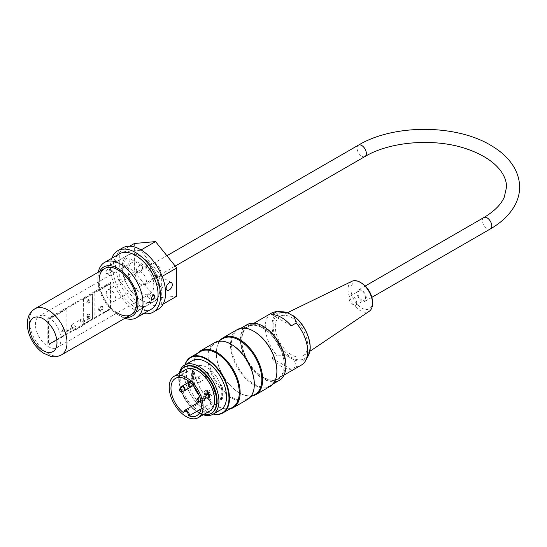 <?xml version="1.0" encoding="UTF-8"?>
<svg xmlns="http://www.w3.org/2000/svg" width="547" height="547" viewBox="0 0 547 547"><rect width="100%" height="100%" fill="white"/><g stroke="black" fill="none" stroke-linecap="round" stroke-linejoin="round"><path stroke-width="0.41" stroke-dasharray="2.73 2.05" d="M159.813 289.117A26.605 15.357 -120 0 0 148.203 262.341A26.605 15.357 -120 0 0 127.704 255.217A26.605 15.357 -120 0 0 127.704 285.937A26.605 15.357 -120 0 0 154.302 301.294A26.605 15.357 -120 0 0 159.813 289.117A26.605 15.357 60 0 1 154.302 301.294A26.605 15.357 60 0 1 127.704 285.937A26.605 15.357 60 0 1 127.704 255.217A26.605 15.357 60 0 1 148.203 262.341A26.605 15.357 60 0 1 159.813 289.117M60.997 339.215A18.092 10.441 -120 0 0 53.1 321.014A18.092 10.441 -120 0 0 39.158 316.166A18.092 10.441 -120 0 0 39.158 337.055A18.092 10.441 -120 0 0 57.25 347.495A18.092 10.441 -120 0 0 60.997 339.215M153.796 285.643A18.092 10.441 -120 0 0 145.899 267.435A18.092 10.441 -120 0 0 131.957 262.587A18.092 10.441 -120 0 0 131.957 283.476A18.092 10.441 -120 0 0 150.049 293.924A18.092 10.441 -120 0 0 153.796 285.643M203.21 414.79A28.376 16.383 60 0 1 179.266 373.321M220.653 409.84A28.376 16.383 60 0 1 192.277 393.457A28.376 16.383 60 0 1 192.277 360.692M179.758 373.04A26.741 15.439 -120 0 0 184.312 398.052A26.741 15.439 -120 0 0 203.696 414.51M209.658 411.064A23.945 13.825 60 0 1 197.686 409.881A23.945 13.825 60 0 1 182.042 388.78A23.945 13.825 60 0 1 185.713 369.601M237.275 329.588A32.806 18.94 -120 0 0 237.275 367.475A32.806 18.94 -120 0 0 270.081 386.421M252.427 395.898A32.806 18.94 60 0 1 239.504 392.978A32.806 18.94 60 0 1 216.304 352.794A32.806 18.94 60 0 1 220.236 340.145M214.697 342.62A32.806 18.94 -120 0 0 214.697 380.507A32.806 18.94 -120 0 0 247.511 399.454M229.849 408.93A32.806 18.94 60 0 1 216.933 406.011A32.806 18.94 60 0 1 193.734 365.827A32.806 18.94 60 0 1 197.665 353.177M185.057 364.856A31.835 18.379 -120 0 0 183.956 372.268A31.835 18.379 -120 0 0 206.465 411.255A31.835 18.379 -120 0 0 213.433 414.004M285.903 365.533A31.835 18.379 60 0 1 263.394 378.387A31.835 18.379 60 0 1 240.885 339.468A31.835 18.379 60 0 1 263.271 326.333M263.394 377.519A30.769 17.764 -120 0 0 285.151 364.958A30.769 17.764 -120 0 0 263.394 327.27A30.769 17.764 -120 0 0 241.637 339.831A30.769 17.764 -120 0 0 263.394 377.519L263.018 377.3A30.235 17.456 -120 0 0 284.399 364.958A30.235 17.456 -120 0 0 263.018 327.92A30.235 17.456 -120 0 0 241.637 340.268A30.235 17.456 -120 0 0 263.018 377.3L263.394 377.519M247.053 324.665A32.191 18.584 -120 0 0 242.116 350.456A32.191 18.584 -120 0 0 263.148 378.818A32.191 18.584 -120 0 0 279.237 380.418M253.897 331.345A32.191 18.584 -120 0 0 238.02 329.875A32.191 18.584 -120 0 0 238.02 367.044A32.191 18.584 -120 0 0 270.211 385.628A32.191 18.584 -120 0 0 276.878 371.146M213.303 414.079A32.191 18.584 60 0 1 206.711 411.399A32.191 18.584 60 0 1 183.956 371.981A32.191 18.584 60 0 1 184.927 364.931M200.4 351.598A32.191 18.584 -120 0 0 193.734 366.333A32.191 18.584 -120 0 0 216.496 405.751A32.191 18.584 -120 0 0 232.591 407.351M231.326 344.378A32.191 18.584 -120 0 0 215.45 342.907A32.191 18.584 -120 0 0 215.45 380.076A32.191 18.584 -120 0 0 247.641 398.66A32.191 18.584 -120 0 0 254.3 384.179M222.971 338.566A32.191 18.584 -120 0 0 216.304 353.3A32.191 18.584 -120 0 0 239.066 392.719A32.191 18.584 -120 0 0 255.162 394.319M184.818 366.88A26.741 15.439 -120 0 0 184.818 397.765A26.741 15.439 -120 0 0 211.559 413.204M356.617 303.701A5.32 3.07 60 0 1 355.598 305.308A5.32 3.07 60 0 1 350.271 302.238A5.32 3.07 60 0 1 350.271 296.091A5.32 3.07 60 0 1 354.716 297.903A5.32 3.07 60 0 1 356.617 303.701M365.396 298.635A5.32 3.07 60 0 1 364.37 300.241A5.32 3.07 60 0 1 359.051 297.165A5.32 3.07 60 0 1 359.051 291.025A5.32 3.07 60 0 1 363.495 292.836A5.32 3.07 60 0 1 365.396 298.635M372.439 301.069A15.193 8.773 60 0 1 372.233 304.207A15.193 8.773 60 0 1 360.049 306.929A15.193 8.773 60 0 1 351.03 288.125A15.193 8.773 60 0 1 362.367 283.626M351.994 281.261A17.319 9.996 -120 0 0 351.632 301.452A17.319 9.996 -120 0 0 369.293 311.236M291.489 317.499A22.878 13.21 60 0 1 306.306 337.232A22.878 13.21 60 0 1 303.38 355.707A22.878 13.21 60 0 1 280.05 342.778A22.878 13.21 60 0 1 280.522 316.111A22.878 13.21 60 0 1 291.489 317.499M271.483 313.116A29.969 17.306 -120 0 0 276.707 355.153C281.5 355.181 285.26 355.591 288.002 356.384L294.108 359.912L296.235 366.428A29.969 17.306 -120 0 0 301.459 365.027M291.216 325.882L271.695 314.614M291.216 369.328A29.969 17.306 60 0 1 271.695 358.053L291.216 369.328L296.235 366.428M271.695 358.053L276.707 355.153M272.782 336.528A29.969 17.306 60 0 1 278.006 378.565A29.969 17.306 60 0 1 263.018 377.081A29.969 17.306 60 0 1 243.442 350.675A29.969 17.306 60 0 1 248.037 326.655A29.969 17.306 60 0 1 272.782 336.528M207.265 395.05L207.265 393.457L208.017 393.895L208.017 396.356L205.207 394.736L205.207 393.867L207.265 395.05L207.764 394.763L207.764 393.17L208.516 393.608L208.516 396.069L205.713 394.442L205.713 393.573L207.764 394.763M208.947 393.361L206.335 391.85L206.335 394.312L207.087 394.749L207.087 393.156L208.195 393.792L208.195 396.486L208.947 396.924L208.947 393.361L209.446 393.067L206.841 391.563L206.841 394.025L207.593 394.462L207.593 392.869L208.694 393.505L208.694 396.199L209.446 396.63L209.446 393.067M205.207 393.867L205.713 393.573M205.207 394.736L205.713 394.442M208.017 396.356L208.516 396.069M208.017 393.895L208.516 393.608M207.265 393.457L207.764 393.17M207.087 394.749L207.593 394.462M206.335 394.312L206.841 394.025M207.087 393.156L207.593 392.869M208.195 393.792L208.694 393.505M208.195 396.486L208.694 396.199M208.947 396.924L209.446 396.63M206.335 391.85L206.841 391.563M207.716 397.211A3.993 2.304 -120 0 0 209.713 397.409A3.993 2.304 -120 0 0 209.713 392.801A3.993 2.304 -120 0 0 205.72 390.496A3.993 2.304 -120 0 0 205.111 393.696A3.993 2.304 -120 0 0 207.716 397.211M197.686 378.039A2.639 1.525 60 0 1 199.409 380.37A2.639 1.525 60 0 1 199.005 382.483A2.639 1.525 60 0 1 197.686 382.353A2.639 1.525 60 0 1 195.819 379.119A2.639 1.525 60 0 1 196.366 377.909A2.639 1.525 60 0 1 197.686 378.039M215.244 388.172A2.639 1.525 -120 0 0 213.918 388.042A2.639 1.525 -120 0 0 213.371 389.252A2.639 1.525 -120 0 0 215.244 392.493A2.639 1.525 -120 0 0 216.564 392.623A2.639 1.525 -120 0 0 216.968 390.503A2.639 1.525 -120 0 0 215.244 388.172M206.465 372.972A2.639 1.525 -120 0 0 205.139 372.842A2.639 1.525 -120 0 0 204.592 374.052A2.639 1.525 -120 0 0 206.465 377.286A2.639 1.525 -120 0 0 207.785 377.416A2.639 1.525 -120 0 0 208.188 375.297A2.639 1.525 -120 0 0 206.465 372.972M183.765 412.923L183.765 412.24A4.082 2.352 60 0 1 184.612 410.4M206.964 397.642A3.993 2.304 60 0 1 204.359 394.127A3.993 2.304 60 0 1 204.968 390.934A3.993 2.304 60 0 1 208.961 393.238A3.993 2.304 60 0 1 208.961 397.84A3.993 2.304 60 0 1 206.964 397.642M198.185 377.17A3.35 1.935 -120 0 0 195.819 378.538A3.35 1.935 -120 0 0 198.185 382.64A3.35 1.935 -120 0 0 200.558 381.273A3.35 1.935 -120 0 0 198.185 377.17M215.744 387.303A3.35 1.935 -120 0 0 213.371 388.678A3.35 1.935 -120 0 0 215.744 392.78A3.35 1.935 -120 0 0 218.116 391.413A3.35 1.935 -120 0 0 215.744 387.303M206.964 372.104A3.35 1.935 -120 0 0 204.592 373.471A3.35 1.935 -120 0 0 206.964 377.574A3.35 1.935 -120 0 0 209.337 376.206A3.35 1.935 -120 0 0 206.964 372.104M201.043 408.924L209.85 403.843A21.456 12.39 -120 0 0 210.301 403.994A21.456 12.39 -120 0 0 217.692 403.556A21.456 12.39 -120 0 0 220.783 400.192A21.456 12.39 -120 0 0 220.783 385.71A21.456 12.39 -120 0 0 196.236 366.387A21.456 12.39 -120 0 0 193.146 369.758A21.456 12.39 -120 0 0 193.146 384.24A21.456 12.39 -120 0 0 193.953 386.469M199.163 395.495A21.456 12.39 -120 0 0 203.634 400.144A21.456 12.39 -120 0 0 204.079 400.513L183.765 412.24M211.039 399.782L211.039 403.412L210.287 403.843L210.287 400.213L211.039 399.782L204.393 395.946L204.393 399.577A1.067 0.615 -120 0 1 204.304 399.939L203.552 400.37A1.067 0.615 -120 0 0 203.634 400.144A1.067 0.615 -120 0 0 203.641 400.007L204.393 399.577M210.287 400.213L203.641 396.377L204.393 395.946M210.287 403.843A1.067 0.615 -120 0 0 210.301 403.994A1.067 0.615 -120 0 0 210.383 404.315L211.135 403.877A21.812 12.595 60 0 1 210.602 403.7L210.602 403.44A4.082 2.352 -120 0 0 208.824 399.331A4.082 2.352 -120 0 0 205.679 398.237A4.082 2.352 -120 0 0 204.831 400.11L204.831 400.37A21.812 12.595 60 0 1 204.304 399.939M204.079 400.513A4.082 2.352 -120 0 0 204.079 400.541L204.831 400.37M210.602 403.7L209.85 403.871A4.082 2.352 -120 0 0 209.85 403.843L210.602 403.44M192.872 384.076L194.048 384.76A20.307 11.726 60 0 1 194.048 370.278L194.8 369.84A20.307 11.726 -120 0 0 194.8 384.322L193.624 383.645A21.812 12.595 60 0 1 193.624 369.163L192.872 369.601A21.812 12.595 -120 0 0 192.872 384.076L193.624 383.645M194.048 384.76L194.8 384.322M219.88 399.672L220.632 399.242A20.307 11.726 -120 0 0 220.632 384.76L221.808 385.437A21.812 12.595 60 0 1 221.808 399.919L221.056 400.349L219.88 399.672A20.307 11.726 -120 0 0 219.88 385.191L220.632 384.76M203.641 396.377L203.641 400.007M193.624 369.163L194.8 369.84M194.048 370.278L192.872 369.601M221.808 399.919L220.632 399.242M219.88 385.191L221.056 385.867L221.808 385.437M221.056 400.349A21.812 12.595 -120 0 0 221.056 385.867M211.039 403.412A1.067 0.615 -120 0 0 211.135 403.877M209.85 404.137A21.812 12.595 -120 0 0 210.383 404.315M203.552 400.37A21.812 12.595 -120 0 0 204.079 400.807M361.711 290.272A6.564 3.788 -120 0 0 358.435 289.951A6.564 3.788 -120 0 0 358.435 297.527A6.564 3.788 -120 0 0 364.993 301.315A6.564 3.788 -120 0 0 365.998 296.057A6.564 3.788 -120 0 0 361.711 290.272M110.904 290.272A6.564 3.788 -120 0 0 107.622 289.951A6.564 3.788 -120 0 0 107.622 297.527A6.564 3.788 -120 0 0 114.186 301.315A6.564 3.788 -120 0 0 115.191 296.057A6.564 3.788 -120 0 0 110.904 290.272M64.881 329.875A1.771 1.026 -60 0 1 64.108 331.66A1.771 1.026 -60 0 1 62.741 332.138A1.771 1.026 -60 0 1 62.741 330.087A1.771 1.026 -60 0 1 64.512 329.068A1.771 1.026 -60 0 1 64.881 329.875M64.129 329.444A1.771 1.026 120 0 0 63.76 328.631A1.771 1.026 120 0 0 61.989 329.656A1.771 1.026 120 0 0 61.989 331.701A1.771 1.026 120 0 0 63.356 331.229A1.771 1.026 120 0 0 64.129 329.444M89.961 300.918A1.771 1.026 -60 0 1 89.188 302.703A1.771 1.026 -60 0 1 87.821 303.175A1.771 1.026 -60 0 1 87.821 301.13A1.771 1.026 -60 0 1 89.599 300.105A1.771 1.026 -60 0 1 89.961 300.918M89.209 300.481A1.771 1.026 120 0 0 88.846 299.667A1.771 1.026 120 0 0 87.069 300.693A1.771 1.026 120 0 0 87.069 302.744A1.771 1.026 120 0 0 88.436 302.265A1.771 1.026 120 0 0 89.209 300.481M89.961 315.4A1.771 1.026 -60 0 1 89.188 317.185A1.771 1.026 -60 0 1 87.821 317.657A1.771 1.026 -60 0 1 87.821 315.612A1.771 1.026 -60 0 1 89.599 314.587A1.771 1.026 -60 0 1 89.961 315.4M89.209 314.963A1.771 1.026 120 0 0 88.846 314.149A1.771 1.026 120 0 0 87.069 315.175A1.771 1.026 120 0 0 87.069 317.226A1.771 1.026 120 0 0 88.436 316.747A1.771 1.026 120 0 0 89.209 314.963M103.13 307.797A2.66 1.538 -60 0 1 101.968 310.47A2.66 1.538 -60 0 1 99.916 311.181A2.66 1.538 -60 0 1 99.916 308.111A2.66 1.538 -60 0 1 102.576 306.58A2.66 1.538 -60 0 1 103.13 307.797M102.378 307.359A2.66 1.538 120 0 0 101.824 306.142A2.66 1.538 120 0 0 99.164 307.681A2.66 1.538 120 0 0 99.164 310.751A2.66 1.538 120 0 0 101.216 310.04A2.66 1.538 120 0 0 102.378 307.359M49.08 319.304L49.08 344.213L66.139 334.367L66.139 309.458L48.956 319.236L48.956 344.138L66.009 334.292L66.009 309.39L48.956 319.236M111.157 282.744L111.157 308.809L48.457 345.007L48.457 318.942L111.157 282.744L110.528 282.382L110.528 308.446L47.828 344.644L47.828 318.58L110.528 282.382M48.457 318.942L47.828 318.58M94.857 317.643L110.781 308.59L110.651 283.613L94.857 292.734L94.857 317.643L110.651 308.522M92.347 294.183L83.568 299.25L83.691 324.227L92.47 319.161L92.347 294.183L83.568 299.25M110.781 308.59L110.781 283.688L94.857 292.734M83.568 324.159L92.347 319.092M94.98 292.809L94.98 317.711M92.47 319.161L92.47 294.259M83.691 299.325L83.691 324.227M48.457 345.007L47.828 344.644M111.157 308.809L110.528 308.446M66.023 331.482L66.44 331.851L66.023 331.482M73.544 327.14L73.961 327.503L73.544 327.14M71.616 326.668A3.193 1.846 60 0 1 72.19 324.433A3.193 1.846 60 0 1 75.383 326.279A3.193 1.846 60 0 1 75.383 329.964A3.193 1.846 60 0 1 71.616 326.668M80.648 321.458A3.193 1.846 60 0 1 81.216 319.222A3.193 1.846 60 0 1 84.409 321.062A3.193 1.846 60 0 1 84.409 324.747A3.193 1.846 60 0 1 80.648 321.458M82.576 321.93L82.994 322.292L82.576 321.93M90.098 317.581L90.515 317.951L90.098 317.581M151.157 294.108C150.589 296.481 149.502 297.602 147.902 297.472L147.396 296.283L149.187 292.973L150.562 292.864L151.157 294.108M117.222 312.87A26.605 15.357 60 0 1 99.13 281.541M111.752 271.36C109.817 272.939 109.359 274.423 110.378 275.811C112.976 275.264 113.865 273.726 113.038 271.203L111.752 271.36M146.398 281.37A7.624 4.403 -120 0 0 143.068 273.691A7.624 4.403 -120 0 0 137.188 271.654A7.624 4.403 -120 0 0 137.188 280.454A7.624 4.403 -120 0 0 144.818 284.857A7.624 4.403 -120 0 0 146.398 281.37M153.591 280.973A4.362 2.516 -60 0 1 155.498 276.591A4.362 2.516 -60 0 1 158.856 275.421A4.362 2.516 -60 0 1 158.856 280.454A4.362 2.516 -60 0 1 154.5 282.97A4.362 2.516 -60 0 1 153.591 280.973M136.285 270.984A4.362 2.516 -60 0 1 138.193 266.594A4.362 2.516 -60 0 1 141.55 265.425A4.362 2.516 -60 0 1 141.55 270.464A4.362 2.516 -60 0 1 137.194 272.98A4.362 2.516 -60 0 1 136.285 270.984M123.745 263.743A4.362 2.516 120 0 0 124.654 265.739A4.362 2.516 120 0 0 129.01 263.223A4.362 2.516 120 0 0 129.01 258.191A4.362 2.516 120 0 0 125.653 259.353A4.362 2.516 120 0 0 123.745 263.743M107.971 269.179C106.056 270.765 105.598 272.256 106.603 273.63L107.971 273.521C109.749 271.852 110.179 270.348 109.263 269.021L107.971 269.179M160.941 272.967A7.624 4.403 -120 0 0 157.611 265.295A7.624 4.403 -120 0 0 151.738 263.251A7.624 4.403 -120 0 0 151.738 272.057A7.624 4.403 -120 0 0 159.362 276.461A7.624 4.403 -120 0 0 160.941 272.967M98.31 272.187A31.924 18.434 -120 0 0 97.865 277.097A31.924 18.434 -120 0 0 120.436 316.193A31.924 18.434 -120 0 0 124.914 318.258M126.289 317.465A28.376 16.383 60 0 1 117.926 314.744A28.376 16.383 60 0 1 97.865 279.996A28.376 16.383 60 0 1 99.691 271.387M151.444 309.089A31.924 18.434 60 0 1 119.526 290.655A31.924 18.434 60 0 1 119.526 253.794M158.233 309.26A35.473 20.478 60 0 1 122.767 288.782A35.473 20.478 60 0 1 122.767 247.825M161.693 304.911L161.693 276.652L140.504 250.287L119.308 252.181L119.308 280.44L140.504 306.805L161.693 304.911L163.143 304.07M111.793 258.259A35.473 20.478 -120 0 0 117.749 291.681A35.473 20.478 -120 0 0 143.717 313.547M162.138 276.392L161.693 276.652M134.357 243.49L134.357 271.75L155.546 298.115L176.743 296.221M155.546 298.115L140.504 306.805M134.357 271.75L119.308 280.44M129.714 246.171L119.308 252.181M141.105 249.938L140.504 250.287M34.905 308.795A26.605 15.357 -120 0 0 34.905 339.509A26.605 15.357 -120 0 0 61.503 354.873M273.11 325.568A25.989 15.001 60 0 1 294.43 316.932A25.989 15.001 60 0 1 309.759 348.993A25.989 15.001 60 0 1 290.505 356.794A25.989 15.001 60 0 1 273.11 325.568M282.772 311.824A26.953 15.562 -120 0 0 272.194 328.699A26.953 15.562 -120 0 0 288.002 356.384M294.108 359.912A26.953 15.562 -120 0 0 308.214 355.899M180.674 391.399A1.238 0.718 60 0 1 179.614 390.626A1.238 0.718 60 0 1 179.478 389.327M198.233 401.532A1.238 0.718 60 0 1 197.173 400.766A1.238 0.718 60 0 1 197.036 399.46M189.453 386.332A1.238 0.718 60 0 1 188.394 385.56A1.238 0.718 60 0 1 188.257 384.254M181.146 386.961A2.496 1.436 -120 0 0 181.426 389.58A2.496 1.436 -120 0 0 183.553 391.132M198.705 397.101A2.496 1.436 -120 0 0 198.985 399.72A2.496 1.436 -120 0 0 201.111 401.272A2.496 1.436 -120 0 0 201.993 400.021A2.496 1.436 -120 0 0 200.229 396.965A2.496 1.436 -120 0 0 199.628 396.739M193.112 385.444A2.496 1.436 -120 0 0 191.45 381.758A2.496 1.436 -120 0 0 189.925 381.895A2.496 1.436 -120 0 0 190.206 384.514A2.496 1.436 -120 0 0 192.332 386.066M184.592 390.804A2.639 1.525 60 0 1 181.953 389.279A2.639 1.525 60 0 1 181.953 386.23M200.831 396.493A2.639 1.525 60 0 1 202.698 399.734A2.639 1.525 60 0 1 202.151 400.944A2.639 1.525 60 0 1 199.505 399.419A2.639 1.525 60 0 1 199.505 396.363A2.639 1.525 60 0 1 200.831 396.493M192.052 381.293A2.639 1.525 60 0 1 193.775 383.618A2.639 1.525 60 0 1 193.371 385.738A2.639 1.525 60 0 1 190.732 384.213A2.639 1.525 60 0 1 190.732 381.163A2.639 1.525 60 0 1 192.052 381.293M204.079 400.541L204.831 400.11M483.835 217.549A6.564 3.788 -120 0 0 483.835 225.125A6.564 3.788 -120 0 0 490.399 228.913M364.993 156.51A6.564 3.788 60 0 1 358.435 152.722A6.564 3.788 60 0 1 358.435 145.146M127.704 255.217L104.627 268.536L127.704 255.217M154.302 301.294L131.232 314.614L154.302 301.294M131.957 262.587L39.158 316.166M150.049 293.924L57.25 347.495M240.762 328.296L238.02 329.875M272.946 384.049L270.211 385.628M218.185 341.328L215.45 342.907M250.376 397.081L247.641 398.66M216.496 405.751L216.933 406.011M193.734 366.333L193.734 365.827M239.066 392.719L239.504 392.978M216.304 353.3L216.304 352.794M241.637 340.268L241.637 339.831M355.598 305.308L364.37 300.241M350.271 296.091L359.051 291.025M287.483 312.72L280.522 316.111M309.8 351.372L303.38 355.707M254.027 323.195L248.037 326.655M284.002 375.105L278.006 378.565M200.879 401.293L216.564 392.623M189.788 382.086L205.139 372.842M199.498 396.37L213.918 388.042M207.785 377.416L199.005 382.483M189.522 381.861L196.366 377.909M208.961 397.84L209.713 397.409M204.968 390.934L205.72 390.496M197.686 382.353L198.185 382.64M195.819 379.119L195.819 378.538M215.244 392.493L215.744 392.78M213.371 389.252L213.371 388.678M206.465 377.286L206.964 377.574M204.592 374.052L204.592 373.471M196.236 366.387L175.416 378.408M217.692 403.556L196.879 415.576M200.298 401.348L205.679 398.237M365.287 285.992L358.435 289.951M371.844 297.356L364.993 301.315M114.186 301.315L175.225 266.074M107.622 289.951L166.903 255.722M61.989 331.701L62.741 332.138M63.76 328.631L64.512 329.068M87.069 302.744L87.821 303.175M88.846 299.667L89.599 300.105M87.069 317.226L87.821 317.657M88.846 314.149L89.599 314.587M99.164 310.751L99.916 311.181M101.824 306.142L102.576 306.58M66.44 331.851L73.961 327.503M66.084 331.236L73.606 326.894M75.383 329.964L84.409 324.747M72.19 324.433L81.216 319.222M82.994 322.292L90.515 317.951M82.638 321.677L90.159 317.335M171.396 282.662L158.856 275.421M167.04 290.211L154.5 282.97M141.55 265.425L129.01 258.191M137.194 272.98L124.654 265.739M154.329 295.045L150.562 292.864M151.669 299.653L147.902 297.472M113.038 271.203L109.263 269.021M110.378 275.811L106.603 273.63M144.818 284.857L159.362 276.461M137.188 271.654L151.738 263.251M117.926 314.744L120.436 316.193M97.865 279.996L97.865 277.097"/><path stroke-width="0.82" d="M179.266 373.321A28.376 16.383 60 0 1 184.667 365.081A28.376 16.383 60 0 1 198.855 366.49A28.376 16.383 60 0 1 217.391 391.495A28.376 16.383 60 0 1 213.043 414.229A28.376 16.383 60 0 1 203.21 414.79M184.667 365.081L192.277 360.692A28.376 16.383 60 0 1 206.465 362.093A28.376 16.383 60 0 1 225.002 387.098A28.376 16.383 60 0 1 220.653 409.84L213.043 414.229M203.696 414.51A26.741 15.439 -120 0 0 211.06 413.491A26.741 15.439 -120 0 0 215.156 392.062A26.741 15.439 -120 0 0 197.686 368.493A26.741 15.439 -120 0 0 184.312 367.174A26.741 15.439 -120 0 0 179.758 373.04M174.178 376.261L185.713 369.601A23.945 13.825 60 0 1 197.686 370.784A23.945 13.825 60 0 1 213.323 391.884A23.945 13.825 60 0 1 209.658 411.064L198.117 417.73A23.945 13.825 -120 0 0 198.117 390.079A23.945 13.825 -120 0 0 174.178 376.261A23.945 13.825 -120 0 0 170.507 395.447A23.945 13.825 -120 0 0 186.151 416.541A23.945 13.825 -120 0 0 198.117 417.73M255.914 394.599L270.081 386.421A32.806 18.94 -120 0 0 276.878 371.399A32.806 18.94 -120 0 0 253.678 331.215A32.806 18.94 -120 0 0 237.275 329.588L223.101 337.772A32.806 18.94 60 0 1 239.504 339.4A32.806 18.94 60 0 1 260.94 368.309A32.806 18.94 60 0 1 255.914 394.599A32.806 18.94 60 0 1 252.427 395.898M276.878 371.146A32.191 18.584 -120 0 0 276.878 370.893A32.191 18.584 -120 0 0 254.116 331.468L253.678 331.215L254.116 331.468A32.191 18.584 -120 0 0 253.897 331.345M220.236 340.145A32.806 18.94 60 0 1 223.101 337.772M233.337 407.631L247.511 399.454A32.806 18.94 -120 0 0 254.307 384.432A32.806 18.94 -120 0 0 231.107 344.248A32.806 18.94 -120 0 0 214.697 342.62L200.53 350.805A32.806 18.94 60 0 1 216.933 352.432A32.806 18.94 60 0 1 238.369 381.341A32.806 18.94 60 0 1 233.337 407.631A32.806 18.94 60 0 1 229.849 408.93M254.3 384.179A32.191 18.584 -120 0 0 254.307 383.926A32.191 18.584 -120 0 0 231.545 344.501L231.107 344.248L231.545 344.501A32.191 18.584 -120 0 0 231.326 344.378M197.665 353.177A32.806 18.94 60 0 1 200.53 350.805M213.433 414.004A31.835 18.379 -120 0 0 228.694 394.025A31.835 18.379 -120 0 0 206.465 359.27A31.835 18.379 -120 0 0 185.057 364.856M263.271 326.333A31.835 18.379 60 0 1 263.394 326.402A31.835 18.379 60 0 1 285.903 365.389A31.835 18.379 60 0 1 285.903 365.533M272.946 384.049L279.237 380.418A32.191 18.584 -120 0 0 285.903 365.676A32.191 18.584 -120 0 0 263.148 326.258L263.148 326.258A32.191 18.584 -120 0 0 247.053 324.665L240.762 328.296M184.927 364.931A32.191 18.584 60 0 1 190.623 357.246A32.191 18.584 60 0 1 206.711 358.839A32.191 18.584 60 0 1 227.743 387.201A32.191 18.584 60 0 1 222.807 412.999A32.191 18.584 60 0 1 213.303 414.079M222.807 412.999L232.591 407.351A32.191 18.584 -120 0 0 237.521 381.553A32.191 18.584 -120 0 0 216.496 353.191A32.191 18.584 -120 0 0 200.4 351.598L190.623 357.246M250.376 397.081L255.162 394.319A32.191 18.584 -120 0 0 260.098 368.521A32.191 18.584 -120 0 0 239.066 340.159A32.191 18.584 -120 0 0 222.971 338.566L218.185 341.328M211.06 413.491L211.559 413.204A26.741 15.439 -120 0 0 215.655 391.775A26.741 15.439 -120 0 0 198.185 368.206A26.741 15.439 -120 0 0 184.818 366.88L184.312 367.174M361.034 282.765L362.367 283.626A15.193 8.773 60 0 1 372.439 301.069L372.514 302.648A17.319 9.996 -120 0 0 361.034 282.765A17.319 9.996 -120 0 0 360.295 282.314A17.319 9.996 -120 0 0 351.994 281.261L287.483 312.72M309.8 351.372L369.293 311.236A17.319 9.996 -120 0 0 372.288 306.224A17.319 9.996 -120 0 0 372.514 302.648M276.707 311.715L271.695 314.614A29.969 17.306 60 0 1 291.216 325.882L296.235 322.99L294.108 316.467L288.002 312.946L276.707 311.715A29.969 17.306 -120 0 0 271.483 313.116L254.027 323.195M284.002 375.105L301.459 365.027A29.969 17.306 -120 0 0 305.561 360.726A29.969 17.306 -120 0 0 296.235 322.99M183.56 412.588L184.612 410.4A4.082 2.352 60 0 1 187.744 411.481A4.082 2.352 60 0 1 189.535 415.57L188.53 415.672A21.456 12.39 -120 0 0 196.879 415.576A21.456 12.39 -120 0 0 196.879 390.797A21.456 12.39 -120 0 0 175.416 378.408A21.456 12.39 -120 0 0 171.717 394.072A21.456 12.39 -120 0 0 183.765 412.923L183.765 412.24M193.953 386.469A21.456 12.39 -120 0 0 199.163 395.495M189.535 415.57L201.043 408.924M99.13 281.541A26.605 15.357 60 0 1 104.627 268.536A26.605 15.357 60 0 1 125.126 275.667A26.605 15.357 60 0 1 136.736 302.436A26.605 15.357 60 0 1 131.232 314.614A26.605 15.357 60 0 1 117.222 312.87M166.138 288.214A4.362 2.516 -60 0 1 168.038 283.831A4.362 2.516 -60 0 1 171.396 282.662A4.362 2.516 -60 0 1 171.396 287.695A4.362 2.516 -60 0 1 167.04 290.211A4.362 2.516 -60 0 1 166.138 288.214M152.962 295.154L154.329 295.045L154.924 296.283L152.962 299.496L151.669 299.653L151.157 298.457L152.962 295.154M124.914 318.258A31.924 18.434 -120 0 0 136.394 317.773A31.924 18.434 -120 0 0 143.006 303.161A31.924 18.434 -120 0 0 129.071 271.038A31.924 18.434 -120 0 0 104.477 262.485A31.924 18.434 -120 0 0 98.31 272.187M99.691 271.387A28.376 16.383 60 0 1 122.207 271.415A28.376 16.383 60 0 1 137.994 303.161A28.376 16.383 60 0 1 126.289 317.465M104.477 262.485L119.526 253.794A31.924 18.434 60 0 1 144.121 262.348A31.924 18.434 60 0 1 158.056 294.471A31.924 18.434 60 0 1 151.444 309.089L136.394 317.773M117.749 250.724L122.767 247.825A35.473 20.478 60 0 1 150.097 257.329A35.473 20.478 60 0 1 165.584 293.028A35.473 20.478 60 0 1 158.233 309.26L153.222 312.159A35.473 20.478 -120 0 0 160.565 295.92A35.473 20.478 -120 0 0 145.085 260.228A35.473 20.478 -120 0 0 117.749 250.724A35.473 20.478 -120 0 0 111.793 258.259M143.717 313.547A35.473 20.478 -120 0 0 153.222 312.159M163.143 304.07L176.743 296.221L176.743 267.962L162.138 276.392M176.743 267.962L155.546 241.596L134.357 243.49L129.714 246.171M155.546 241.596L141.105 249.938M67.014 342.695A26.605 15.357 -120 0 0 55.404 315.92A26.605 15.357 -120 0 0 34.905 308.795C29.47 312.262 28.116 317.137 27.706 319.592L27.35 325.219C27.685 330.532 29.312 335.755 32.239 340.897C35.186 346.005 38.858 350.053 43.261 353.041L50.386 356.247C54.016 357.239 57.722 356.781 61.503 354.873A26.605 15.357 -120 0 0 67.014 342.695M56.984 342.695A19.507 11.261 60 0 1 36.293 344.542A19.507 11.261 60 0 1 36.293 316.952A19.507 11.261 60 0 1 56.984 342.695M288.002 312.946A26.953 15.562 -120 0 0 282.772 311.824L289.014 313.322M292.96 315.537L294.327 316.522C306.443 325.321 314.046 346.395 308.214 355.899A26.953 15.562 -120 0 0 294.108 316.467M181.112 390.777A1.238 0.718 60 0 1 180.674 391.399C179.32 391.037 178.924 390.339 179.478 389.327A1.238 0.718 60 0 1 180.462 389.423A1.238 0.718 60 0 1 181.112 390.777M198.67 400.91A1.238 0.718 60 0 1 198.233 401.532C196.879 401.17 196.476 400.479 197.036 399.46A1.238 0.718 60 0 1 198.021 399.556A1.238 0.718 60 0 1 198.67 400.91M189.016 384.192A1.238 0.718 60 0 1 189.864 385.43A1.238 0.718 60 0 1 189.453 386.332C188.25 386.36 187.853 385.669 188.257 384.254A1.238 0.718 60 0 1 189.016 384.192M180.674 391.399L183.553 391.132A2.496 1.436 -120 0 0 184.435 389.881A2.496 1.436 -120 0 0 182.671 386.832A2.496 1.436 -120 0 0 181.146 386.961L181.953 386.23A2.639 1.525 60 0 1 183.272 386.36A2.639 1.525 60 0 1 185.139 389.594A2.639 1.525 60 0 1 184.592 390.804L192.332 386.066A2.496 1.436 -120 0 0 193.112 385.444M199.628 396.739A2.496 1.436 -120 0 0 198.705 397.101L199.505 396.363M188.53 415.672A3.371 1.949 -120 0 0 186.151 411.474A3.371 1.949 -120 0 0 183.765 412.923M371.844 297.356L490.399 228.913A6.564 3.788 -120 0 0 491.404 223.655A6.564 3.788 -120 0 0 487.117 217.87A6.564 3.788 -120 0 0 483.835 217.549L365.287 285.992M490.399 228.913C501.599 222.465 509.763 214.595 514.884 205.31C517.995 199.525 519.582 193.508 519.65 187.245C519.459 169.187 506.987 155.047 492.505 146.398C457.955 124.203 394.1 123.636 358.435 145.146A6.564 3.788 60 0 1 361.711 145.475A6.564 3.788 60 0 1 365.998 151.252A6.564 3.788 60 0 1 364.993 156.51C390.428 141.208 435.665 137.823 467.398 149.16C482.064 154.322 492.806 161.085 499.616 169.447C504.313 175.361 506.618 181.269 506.529 187.17L504.259 197.207C500.956 204.646 494.153 211.429 483.835 217.549M104.627 268.536L34.905 308.795M131.232 314.614L61.503 354.873M254.307 383.926L254.307 384.432M276.878 370.893L276.878 371.399M282.772 311.824L278.061 311.728M308.214 355.899L305.561 360.726M179.478 389.327L181.146 386.961M198.233 401.532L200.879 401.293M197.036 399.46L198.705 397.101M189.453 386.332L192.332 386.066M188.257 384.254L189.788 382.086M183.553 391.132L184.592 390.804M181.953 386.23L189.522 381.861M184.612 410.4L200.298 401.348M175.225 266.074L364.993 156.51M166.903 255.722L358.435 145.146"/></g></svg>
